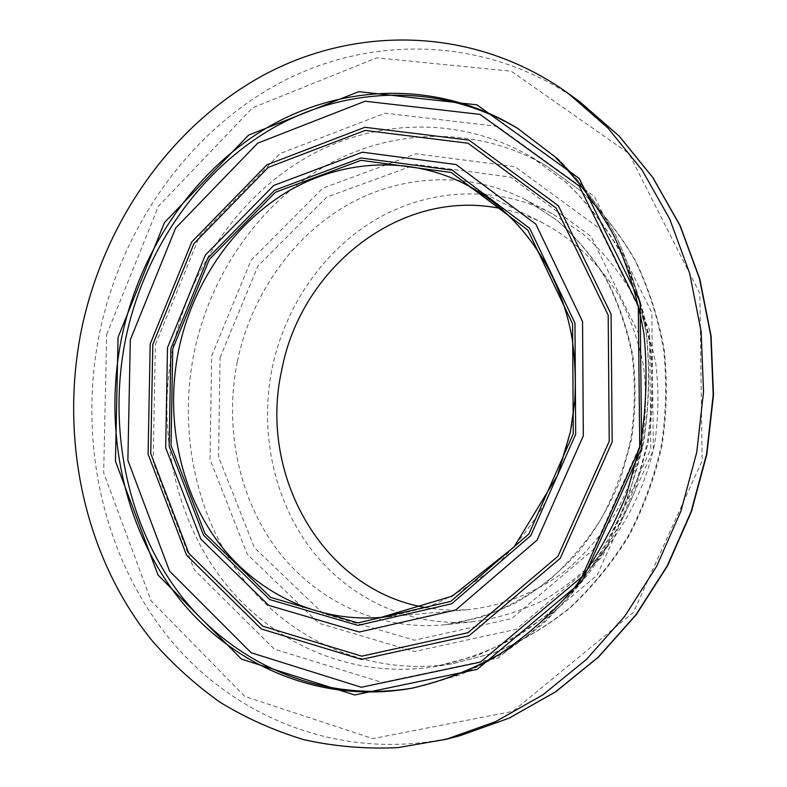 <?xml version="1.0" encoding="UTF-8"?>
<svg xmlns="http://www.w3.org/2000/svg" width="787" height="787" viewBox="0 0 787 787"><rect width="100%" height="100%" fill="white"/><g stroke="black" fill="none" stroke-linecap="round" stroke-linejoin="round"><path stroke-width="0.59" stroke-dasharray="3.94 2.95" d="M501.506 208.722C515.869 211.634 529.749 216.415 543.138 223.075C573.28 239.189 599.271 263.743 618.464 294.889C629.944 316.708 638.237 340.112 643.353 365.099C646.501 390.598 646.157 416.215 642.31 441.96C636.476 467.33 627.436 491.304 615.188 513.891C601.298 535.268 585.016 554.018 566.365 570.142C537.108 592.119 503.946 605.478 469.996 609.453C455.102 610.751 440.435 610.132 426.003 607.594M272.204 367.942C285.209 305.868 323.683 249.981 376.727 218.993C429.85 188.408 496.203 184.788 552.179 213.631L582.223 233.267C600.678 249.4 616.664 268.298 630.18 289.96C642.025 312.921 650.564 337.515 655.807 363.722C659.014 390.45 658.591 417.307 654.548 444.281C645.97 484.251 628.252 521.299 603.255 551.972C585.41 571.136 565.666 587.141 544.024 599.969C521.643 610.791 498.624 617.992 474.964 621.543C411.021 628.065 349.448 599.114 311.298 549.474C273.355 499.479 259.326 431.384 272.204 367.942M543.138 223.075L463.307 183.204L494.393 202.859C513.567 219.189 530.29 238.52 544.545 260.841C557.107 284.589 566.335 310.176 572.218 337.584C576.015 365.63 576.104 393.943 572.474 422.521C566.729 450.764 557.54 477.63 544.899 503.109C530.477 527.349 513.458 548.824 493.843 567.525C473.066 584.347 450.912 597.549 427.371 607.141L391.414 616.172M519.027 129.265L557.462 158.285C580.078 180.794 599.566 206.706 615.946 236.031C630.21 266.97 640.372 299.916 646.422 334.878C649.934 370.49 648.95 406.249 643.471 442.166L629.207 494.344C615.729 527.802 598.582 558.622 577.747 586.787C555.13 613.004 530.113 635.286 502.696 653.633C474.335 669.491 445.088 680.834 414.936 687.661L413.273 687.966M460.149 735.648C348.415 764.088 237.29 721.059 169.766 639.083C102.399 556.36 77.844 440.484 99.526 333.039C121.503 227.738 187.581 132.61 279.68 82.96C371.661 34.057 488.265 35.966 580.088 102.015M106.678 334.485L158.462 206.214L252.558 107.809L376.707 57.835L511.216 71.214L628.902 153.485L699.859 293.561L702.161 460.71L633.319 612.483L512.829 711.35L372.861 738.609L244.826 696.446L151.074 600.776L103.677 472.889L106.678 334.485M155.364 344.617L199.662 235.982L280.024 153.583L385.089 113.171L497.443 126.402L594.303 196.376L651.843 312.685L653.348 450.144L597.146 575.179L498.338 657.922L382.177 682.467L274.348 649.108L194.251 569.798L153.16 462.028L155.364 344.617M172.894 348.179C189.559 268.505 238.717 196.583 306.763 157.302C374.848 118.571 460.365 115.591 531.058 156.829L565.991 182.25C587.377 202.721 605.833 226.41 621.376 253.306C634.942 281.716 644.632 312.016 650.465 344.214C653.908 377.012 653.121 409.958 648.104 443.042L634.883 491.078C622.33 521.85 606.315 550.143 586.836 575.946C565.686 599.91 542.282 620.176 516.626 636.742C490.094 650.967 462.736 660.952 434.562 666.697C352.055 679.506 272.115 643.786 223.055 580.639C174.222 516.99 156.436 429.564 172.894 348.179M194.182 352.31C210.503 274.299 258.903 203.951 325.877 165.693C392.88 127.976 476.971 125.359 546.375 165.89L580.668 190.828C601.652 210.877 619.772 234.054 635.02 260.34C648.321 288.111 657.834 317.712 663.569 349.133C666.963 381.144 666.215 413.283 661.316 445.56C654.076 477.384 643.028 507.576 628.164 536.134C611.351 563.285 591.676 587.358 569.139 608.341C545.342 627.249 520.01 642.192 493.154 653.19L452.112 663.864C371.09 676.466 292.37 641.651 243.95 579.881C195.737 517.63 178.049 431.994 194.182 352.31M211.644 355.881L251.112 260.182L322.798 188.191L416.057 153.799L515.023 166.677L599.625 228.624L649.521 329.92L650.8 448.836L602.193 557.039L516.292 629.266L414.454 651.528L318.942 623.284L247.256 554.235L210.05 459.48L211.644 355.881M220.065 357.662L257.949 265.957L326.723 197.134L416.028 164.493L510.537 177.124L591.096 236.503L638.464 333.176L639.605 446.465L593.378 549.592L511.629 618.631L414.483 640.205L323.132 613.526L254.368 547.663L218.579 456.972L220.065 357.662M237.418 361.213C250.905 296.797 290.482 238.697 345.07 206.292C399.727 174.311 468.078 170.179 525.854 199.908L556.881 220.212C575.936 236.926 592.454 256.542 606.423 279.06C618.651 302.956 627.465 328.563 632.876 355.872C636.162 383.741 635.689 411.749 631.469 439.894L620.077 480.7C609.177 506.779 595.208 530.635 578.179 552.267C559.685 572.257 539.233 588.922 516.823 602.291C493.675 613.545 469.888 621.022 445.462 624.701C379.472 631.4 316.197 601.189 277.132 549.611C238.284 497.669 224.069 427.046 237.418 361.213M381.115 617.382L469.996 609.453M517.59 128.36L557.57 158.374C580.226 180.921 599.743 206.863 616.132 236.198C630.407 267.157 640.569 300.103 646.609 335.046C650.121 370.628 649.137 406.348 643.668 442.225C635.65 477.611 623.501 511.216 607.23 543.06C588.843 573.369 567.338 600.314 542.745 623.914C516.764 645.232 489.111 662.251 459.785 674.951L411.601 688.271M531.087 156.849L565.558 181.945C586.708 202.2 605.026 225.721 620.51 252.519C634.037 280.89 643.727 311.229 649.57 343.535C653.023 376.491 652.216 409.614 647.17 442.894C639.693 475.722 628.341 506.838 613.083 536.242C595.838 564.171 575.74 588.863 552.779 610.328C528.579 629.61 502.932 644.809 475.84 655.935L434.581 666.687L452.112 663.864L493.528 653.102C520.581 642.025 546.05 627.013 569.916 608.076C592.483 587.063 612.168 563.02 628.951 535.927C643.776 507.458 654.794 477.384 662.005 445.698C666.874 413.559 667.612 381.528 664.218 349.615C658.493 318.263 648.97 288.681 635.64 260.881C620.343 234.526 602.124 211.241 580.993 191.044L546.375 165.89L531.087 156.849M552.179 213.631L525.913 199.937L556.557 220.006C575.425 236.562 591.824 256.06 605.734 278.509C617.943 302.365 626.747 327.992 632.148 355.38C635.443 383.358 634.961 411.493 630.712 439.776C624.327 467.655 614.49 494.01 601.209 518.849C586.158 542.361 568.598 562.99 548.529 580.737C527.379 596.536 504.988 608.695 481.369 617.215L445.511 624.691L474.964 621.543"/><path stroke-width="1.18" d="M426.003 607.594C322.68 590.703 257.959 474.512 281.766 369.969C300.919 267.118 401.685 187.296 501.506 208.722M121.582 337.997C140.037 249.627 194.3 169.707 269.587 126.225C344.883 83.363 439.785 80.628 517.59 128.36L554.717 156.613C577.402 179.2 596.969 205.22 613.398 234.664C627.711 265.74 637.893 298.834 643.963 333.944C647.475 369.713 646.481 405.63 640.982 441.704L626.659 494.128C613.122 527.733 595.897 558.691 574.982 586.984C552.277 613.309 527.172 635.689 499.656 654.115C471.197 670.032 441.851 681.424 411.601 688.271C319.935 704.591 231.044 665.477 176.819 595.631C122.811 525.195 103.353 428.226 121.582 337.997M118.06 337.279L164.493 222.524L248.603 135.108L358.764 91.666L476.961 104.848L579.222 178.472L640.136 301.903L641.631 448.334L581.888 581.534L477.207 669.363L354.711 694.99L241.599 659.191L158.03 575.031L115.453 461.152L118.06 337.279M81.494 329.517C103.835 222.485 170.671 125.684 263.911 74.932C357.023 24.958 475.2 26.483 568.411 93.505L607.977 128.035L642.162 170.199L669.747 219.052L689.678 273.325L701.119 331.484L703.539 391.759L696.761 452.269L680.952 511.058L656.673 566.286L624.77 616.241L586.384 659.476L542.853 694.862L495.623 721.62L446.17 739.298L397.917 747.63C365.768 749.135 334.455 746.489 303.959 739.711C274.24 730.739 246.262 718.246 220.035 702.23C195.019 684.444 172.383 663.933 152.117 640.707C84.101 556.507 59.478 438.743 81.494 329.517M178.649 350.018C192.185 285.258 231.112 226.646 284.805 193.307C338.567 160.4 405.846 154.882 463.307 183.204C517.944 210.513 560.492 269.144 572.287 339.581C575.061 359.797 575.897 380.259 574.795 400.967L570.457 431.738L557.57 475.299L514.108 546.955L452.112 596.212L381.115 617.382C315.941 622.871 254.211 591.726 216.336 539.607C178.679 487.104 165.24 416.225 178.649 350.018M391.414 616.172L381.115 617.382M172.756 348.818L209.352 259.395L275.43 192.244L360.977 160.332L451.207 172.491L527.821 230.07L572.592 323.831L573.27 433.765L528.884 534.009L450.735 601.425L357.947 622.881L270.698 597.431L205.063 533.684L171.035 445.54L172.756 348.818M170.917 348.425L207.857 258.116L274.584 190.257L360.987 157.971L452.191 170.179L529.671 228.328L574.982 323.103L575.681 434.276L530.782 535.642L451.728 603.757L357.928 625.38L269.774 599.586L203.508 535.14L169.175 446.101L170.917 348.425M167.493 347.677L205.338 255.096L273.719 185.457L362.364 152.186L456.076 164.542L535.819 224.138L582.547 321.519L583.315 435.86L537.078 540.089L455.712 610.004L359.256 632.03L268.76 605.36L200.833 539.125L165.693 447.783L167.493 347.677M152.806 344.499L193.927 243.626L268.308 167.385L365.129 130.426L468.058 143.234L556.202 208.132L608.184 315.164L609.227 441.291L558.022 556.163L468.009 632.718L361.804 656.161L262.74 626.186L188.801 553.31L150.75 453.538L152.806 344.499M150.199 343.958L191.762 241.924L266.96 164.768L364.893 127.297L469.082 140.145L558.386 205.771L611.086 314.151L612.168 441.92L560.275 558.288L469.062 635.768L361.518 659.398L261.284 628.951L186.539 555.15L148.094 454.217L150.199 343.958M130.317 339.738L175.629 228.073L257.693 143.165L365.06 101.228L480.031 114.39L579.301 186.125L638.316 305.907L639.752 447.773L581.878 576.841L480.375 662.123L361.351 687.258L251.171 652.757L169.559 571.096L127.878 460.336L130.317 339.738M413.273 687.966C322.178 703.519 234.073 664.317 180.331 594.795C126.805 524.693 107.553 428.403 125.654 338.784C143.982 251.033 197.803 171.655 272.528 128.291C347.254 85.547 441.487 82.428 519.027 129.265M568.411 93.505L580.088 102.015L619.064 136.003L652.728 177.459L679.889 225.426L699.505 278.687L710.789 335.724L713.199 394.818L706.569 454.119L691.065 511.747L667.219 565.873L635.876 614.834L598.15 657.243L555.337 691.97L508.845 718.256L460.149 735.648L446.17 739.298M580.088 102.015L619.212 136.131L652.964 177.685L680.175 225.721L699.8 278.982L711.074 335.97L713.494 394.985L706.874 454.178L691.399 511.698L667.583 565.745L636.26 614.667L598.523 657.076L555.642 691.842L509.032 718.187L460.149 735.648"/></g></svg>

